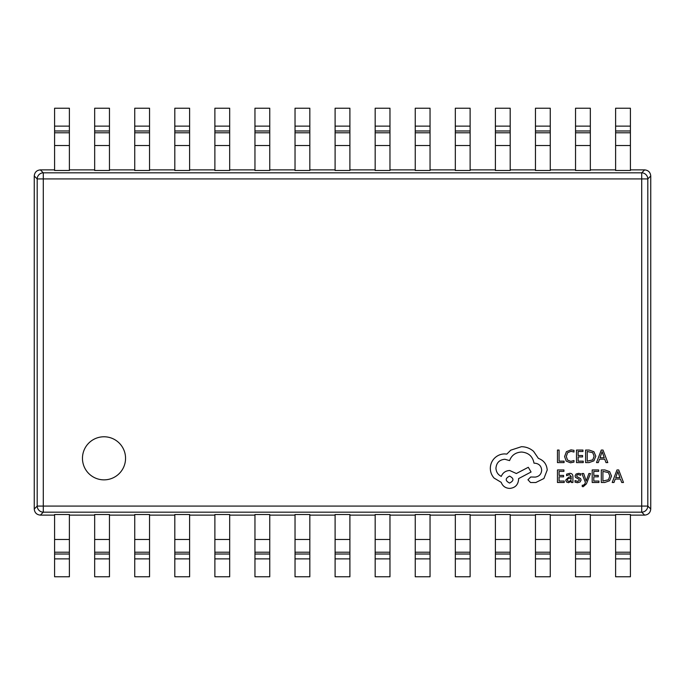 <?xml version="1.0" encoding="UTF-8"?>
<svg xmlns="http://www.w3.org/2000/svg" width="685" height="685" viewBox="0 0 685 685"><rect width="100%" height="100%" fill="white"/><g stroke="black" fill="none" stroke-linecap="round" stroke-linejoin="round"><path stroke-width="1.03" d="M82.465 458.316A21.543 21.543 0 0 0 104.009 479.86A21.543 21.543 0 0 0 125.552 458.316A21.543 21.543 0 0 0 104.009 436.773A21.543 21.543 0 0 0 82.465 458.316M630.405 515.12L644.645 515.12C648.335 514.743 650.373 512.705 650.75 509.015L650.75 175.985C650.373 172.295 648.335 170.257 644.645 169.88L630.405 169.88M54.594 169.88L40.355 169.88C36.665 170.257 34.627 172.295 34.25 175.985L34.25 509.015C34.627 512.705 36.665 514.743 40.355 515.12L54.594 515.12M94.667 169.88L69.391 169.88M134.739 169.88L109.463 169.88M174.812 169.88L149.535 169.88M214.885 169.88L189.608 169.88M254.957 169.88L229.68 169.88M295.029 169.88L269.753 169.88M335.102 169.88L309.825 169.88M375.175 169.88L349.898 169.88M415.247 169.88L389.97 169.88M455.319 169.88L430.043 169.88M495.392 169.88L470.115 169.88M535.464 169.88L510.188 169.88M575.537 169.88L550.26 169.88M615.61 169.88L590.333 169.88M630.405 126.126L630.405 170.488L615.61 170.488L615.61 108.23L630.405 108.23L630.405 126.126L615.61 126.126M590.333 126.126L590.333 170.488L575.537 170.488L575.537 108.23L590.333 108.23L590.333 126.126L575.537 126.126M550.26 126.126L550.26 170.488L535.464 170.488L535.464 108.23L550.26 108.23L550.26 126.126L535.464 126.126M510.188 126.126L510.188 170.488L495.392 170.488L495.392 108.23L510.188 108.23L510.188 126.126L495.392 126.126M470.115 126.126L470.115 170.488L455.319 170.488L455.319 108.23L470.115 108.23L470.115 126.126L455.319 126.126M430.043 126.126L430.043 170.488L415.247 170.488L415.247 108.23L430.043 108.23L430.043 126.126L415.247 126.126M389.97 126.126L389.97 170.488L375.175 170.488L375.175 108.23L389.97 108.23L389.97 126.126L375.175 126.126M349.898 126.126L349.898 170.488L335.102 170.488L335.102 108.23L349.898 108.23L349.898 126.126L335.102 126.126M309.825 126.126L309.825 170.488L295.029 170.488L295.029 108.23L309.825 108.23L309.825 126.126L295.029 126.126M269.753 126.126L269.753 170.488L254.957 170.488L254.957 108.23L269.753 108.23L269.753 126.126L254.957 126.126M229.68 126.126L229.68 170.488L214.885 170.488L214.885 108.23L229.68 108.23L229.68 126.126L214.885 126.126M189.608 126.126L189.608 170.488L174.812 170.488L174.812 108.23L189.608 108.23L189.608 126.126L174.812 126.126M149.535 126.126L149.535 170.488L134.739 170.488L134.739 108.23L149.535 108.23L149.535 126.126L134.739 126.126M109.463 126.126L109.463 170.488L94.667 170.488L94.667 108.23L109.463 108.23L109.463 126.126L94.667 126.126M69.391 126.126L69.391 170.488L54.594 170.488L54.594 108.23L69.391 108.23L69.391 126.126L54.594 126.126M590.333 515.12L615.61 515.12M550.26 515.12L575.537 515.12M510.188 515.12L535.464 515.12M470.115 515.12L495.392 515.12M430.043 515.12L455.319 515.12M389.97 515.12L415.247 515.12M349.898 515.12L375.175 515.12M309.825 515.12L335.102 515.12M269.753 515.12L295.029 515.12M229.68 515.12L254.957 515.12M189.608 515.12L214.885 515.12M149.535 515.12L174.812 515.12M109.463 515.12L134.739 515.12M69.391 515.12L94.667 515.12M69.391 558.874L69.391 514.512L54.594 514.512L54.594 576.77L69.391 576.77L69.391 558.874L54.594 558.874M109.463 558.874L109.463 514.512L94.667 514.512L94.667 576.77L109.463 576.77L109.463 558.874L94.667 558.874M149.535 558.874L149.535 514.512L134.739 514.512L134.739 576.77L149.535 576.77L149.535 558.874L134.739 558.874M189.608 558.874L189.608 514.512L174.812 514.512L174.812 576.77L189.608 576.77L189.608 558.874L174.812 558.874M229.68 558.874L229.68 514.512L214.885 514.512L214.885 576.77L229.68 576.77L229.68 558.874L214.885 558.874M269.753 558.874L269.753 514.512L254.957 514.512L254.957 576.77L269.753 576.77L269.753 558.874L254.957 558.874M309.825 558.874L309.825 514.512L295.029 514.512L295.029 576.77L309.825 576.77L309.825 558.874L295.029 558.874M349.898 558.874L349.898 514.512L335.102 514.512L335.102 576.77L349.898 576.77L349.898 558.874L335.102 558.874M389.97 558.874L389.97 514.512L375.175 514.512L375.175 576.77L389.97 576.77L389.97 558.874L375.175 558.874M430.043 558.874L430.043 514.512L415.247 514.512L415.247 576.77L430.043 576.77L430.043 558.874L415.247 558.874M470.115 558.874L470.115 514.512L455.319 514.512L455.319 576.77L470.115 576.77L470.115 558.874L455.319 558.874M510.188 558.874L510.188 514.512L495.392 514.512L495.392 576.77L510.188 576.77L510.188 558.874L495.392 558.874M550.26 558.874L550.26 514.512L535.464 514.512L535.464 576.77L550.26 576.77L550.26 558.874L535.464 558.874M590.333 558.874L590.333 514.512L575.537 514.512L575.537 576.77L590.333 576.77L590.333 558.874L575.537 558.874M630.405 558.874L630.405 514.512L615.61 514.512L615.61 576.77L630.405 576.77L630.405 558.874L615.61 558.874M650.75 175.985L647.813 178.922A6.165 6.045 -135 0 0 641.708 172.817L644.645 169.88M40.355 169.88L43.292 172.817A6.165 6.045 135 0 0 37.187 178.922L34.25 175.985M644.645 515.12L641.708 512.183A6.165 6.045 -45 0 0 647.813 506.078L650.75 509.015M34.25 509.015L37.187 506.078L43.292 506.078L43.292 512.183A6.165 6.045 -135 0 1 37.187 506.078L37.187 178.922L43.292 178.922L43.292 506.078L641.708 506.078L641.708 178.922L43.292 178.922L43.292 172.817L641.708 172.817L641.708 178.922L647.813 178.922L647.813 506.078L641.708 506.078L641.708 512.183L43.292 512.183L40.355 515.12M564.08 462.598L564.08 461.168L559.088 461.168L559.088 450.062L557.47 450.062L557.47 462.598L564.08 462.598M570.511 462.812L573.979 462.075L573.979 460.526L570.742 461.365L567.522 460.046L566.289 456.467L567.608 452.699L571.025 451.312L573.979 452.049L573.979 450.362L571.007 449.848L566.409 451.689L564.594 456.561L566.204 461.099L570.511 462.812M583.235 462.598L583.235 461.168L578.114 461.168L578.114 456.946L582.592 456.946L582.592 455.516L578.114 455.516L578.114 451.501L582.952 451.501L582.952 450.062L576.496 450.062L576.496 462.598L583.235 462.598M585.606 462.598L589.049 462.598L593.921 460.842L595.813 456.167L593.921 451.715L589.177 450.062L585.606 450.062L585.606 462.598M587.225 451.501L587.225 461.168L592.773 459.858L594.109 456.21L592.739 452.682L587.225 451.501M607.792 462.598L603.014 450.062L601.284 450.062L596.507 462.598L598.296 462.598L599.503 459.164L604.718 459.164L606.002 462.598L607.792 462.598M600.017 457.751L604.221 457.751L602.132 451.663L600.017 457.751M564.217 482.488L564.217 481.058L559.088 481.058L559.088 476.837L563.575 476.837L563.575 475.407L559.088 475.407L559.088 471.391L563.926 471.391L563.926 469.953L557.47 469.953L557.47 482.488L564.217 482.488M569.672 473.326L566.589 474.157L566.589 475.69L569.526 474.602L571.341 476.794L568.687 477.171L565.716 480.091L566.486 481.992L568.559 482.702L571.341 481.101L571.341 482.488L572.908 482.488L572.908 476.726C572.908 474.457 571.829 473.326 569.672 473.326M567.728 478.824L567.308 479.962L567.762 481.007L568.961 481.409L570.665 480.682L571.341 477.993L567.728 478.824M577.626 481.418L575.04 480.553L575.04 482.171L577.472 482.702L580.075 481.983L581.085 480.048L580.563 478.567L577.01 476.64L576.667 475.81L577.147 474.936L578.38 474.602L580.657 475.253L580.657 473.72L578.534 473.326L576.059 474.037L575.049 475.947L575.494 477.368L579.073 479.354L579.476 480.202L577.626 481.418M590.504 473.532L588.869 473.532L586.232 480.998L583.663 473.532L581.908 473.532L585.418 482.471L584.725 484.098L583.123 485.357L582.233 485.177L582.233 486.573L583.243 486.701L586.437 483.841L590.504 473.532M598.938 482.488L598.938 481.058L593.809 481.058L593.809 476.837L598.296 476.837L598.296 475.407L593.809 475.407L593.809 471.391L598.656 471.391L598.656 469.953L592.191 469.953L592.191 482.488L598.938 482.488M601.302 482.488L604.752 482.488L609.624 480.733L611.517 476.058L609.624 471.605L604.881 469.953L601.302 469.953L601.302 482.488M602.92 471.391L602.92 481.058L608.468 479.748L609.813 476.101L608.434 472.573L602.92 471.391M623.487 482.488L618.718 469.953L616.988 469.953L612.21 482.488L614 482.488L615.198 479.055L620.422 479.055L621.706 482.488L623.487 482.488M615.712 477.642L619.925 477.642L617.836 471.554L615.712 477.642M547.204 470.047C546.758 464.284 543.813 460.397 538.376 458.376L533.564 451.329C530.053 448.315 526.012 446.766 521.439 446.697L510.745 450.173L506.814 454.095L504.768 453.915C500.812 453.958 497.396 455.388 494.519 458.196C491.779 461.005 490.383 464.387 490.323 468.36C490.374 472.042 491.616 475.279 494.073 478.07L501.206 482.351C502.644 486.153 505.47 488.174 509.674 488.414C515.094 487.891 518.065 484.92 518.588 479.5L518.588 478.61L531.063 472.008L528.306 467.29L516.353 473.523L509.674 470.492C505.581 470.766 502.79 472.727 501.292 476.383C497.952 474.756 496.163 472.025 495.94 468.18C496.462 462.752 499.433 459.781 504.854 459.267L509.58 460.603C511.601 455.251 515.582 452.4 521.525 452.04C528.537 452.639 532.699 456.356 534.009 463.188L534.72 463.188C538.958 463.591 541.27 465.903 541.672 470.141C541.364 474.148 539.223 476.469 535.259 477.094L530.712 477L527.947 479.765L530.533 482.531L535.79 482.531L543.907 478.515L547.204 470.047M509.58 483.062C514.067 480.724 514.067 478.404 509.58 476.109C505.11 478.43 505.11 480.75 509.58 483.062M630.405 539.472L615.61 539.472M630.405 552.221L615.61 552.221M630.405 554.019L615.61 554.019M590.333 539.472L575.537 539.472M590.333 552.221L575.537 552.221M590.333 554.019L575.537 554.019M550.26 539.472L535.464 539.472M550.26 552.221L535.464 552.221M550.26 554.019L535.464 554.019M510.188 539.472L495.392 539.472M510.188 552.221L495.392 552.221M510.188 554.019L495.392 554.019M470.115 539.472L455.319 539.472M470.115 552.221L455.319 552.221M470.115 554.019L455.319 554.019M430.043 539.472L415.247 539.472M430.043 552.221L415.247 552.221M430.043 554.019L415.247 554.019M389.97 539.472L375.175 539.472M389.97 552.221L375.175 552.221M389.97 554.019L375.175 554.019M349.898 539.472L335.102 539.472M349.898 552.221L335.102 552.221M349.898 554.019L335.102 554.019M309.825 539.472L295.029 539.472M309.825 552.221L295.029 552.221M309.825 554.019L295.029 554.019M269.753 539.472L254.957 539.472M269.753 552.221L254.957 552.221M269.753 554.019L254.957 554.019M229.68 539.472L214.885 539.472M229.68 552.221L214.885 552.221M229.68 554.019L214.885 554.019M189.608 539.472L174.812 539.472M189.608 552.221L174.812 552.221M189.608 554.019L174.812 554.019M149.535 539.472L134.739 539.472M149.535 552.221L134.739 552.221M149.535 554.019L134.739 554.019M109.463 539.472L94.667 539.472M109.463 552.221L94.667 552.221M109.463 554.019L94.667 554.019M69.391 539.472L54.594 539.472M69.391 552.221L54.594 552.221M69.391 554.019L54.594 554.019M630.405 145.528L615.61 145.528M630.405 132.779L615.61 132.779M630.405 130.981L615.61 130.981M590.333 145.528L575.537 145.528M590.333 132.779L575.537 132.779M590.333 130.981L575.537 130.981M550.26 145.528L535.464 145.528M550.26 132.779L535.464 132.779M550.26 130.981L535.464 130.981M510.188 145.528L495.392 145.528M510.188 132.779L495.392 132.779M510.188 130.981L495.392 130.981M470.115 145.528L455.319 145.528M470.115 132.779L455.319 132.779M470.115 130.981L455.319 130.981M430.043 145.528L415.247 145.528M430.043 132.779L415.247 132.779M430.043 130.981L415.247 130.981M389.97 145.528L375.175 145.528M389.97 132.779L375.175 132.779M389.97 130.981L375.175 130.981M349.898 145.528L335.102 145.528M349.898 132.779L335.102 132.779M349.898 130.981L335.102 130.981M309.825 145.528L295.029 145.528M309.825 132.779L295.029 132.779M309.825 130.981L295.029 130.981M269.753 145.528L254.957 145.528M269.753 132.779L254.957 132.779M269.753 130.981L254.957 130.981M229.68 145.528L214.885 145.528M229.68 132.779L214.885 132.779M229.68 130.981L214.885 130.981M189.608 145.528L174.812 145.528M189.608 132.779L174.812 132.779M189.608 130.981L174.812 130.981M149.535 145.528L134.739 145.528M149.535 132.779L134.739 132.779M149.535 130.981L134.739 130.981M109.463 145.528L94.667 145.528M109.463 132.779L94.667 132.779M109.463 130.981L94.667 130.981M69.391 145.528L54.594 145.528M69.391 132.779L54.594 132.779M69.391 130.981L54.594 130.981"/></g></svg>
